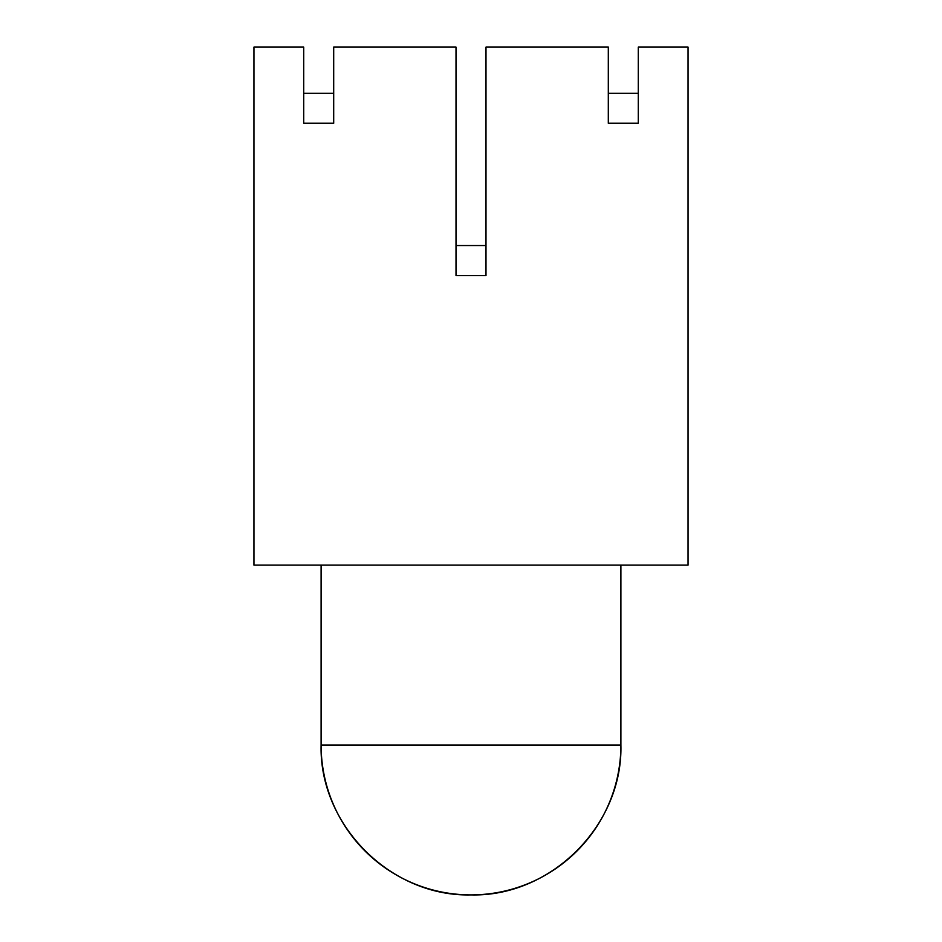 <?xml version="1.0" encoding="UTF-8"?>
<svg xmlns="http://www.w3.org/2000/svg" width="942" height="942" viewBox="0 0 942 942"><rect width="100%" height="100%" fill="white"/><g stroke="black" fill="none" stroke-linecap="round" stroke-linejoin="round"><path stroke-width="1.41" d="M321.104 565.129L321.104 745.004L620.896 745.004L620.896 565.129L620.896 745.004A149.896 149.896 0 0 1 471 894.9A149.896 149.896 0 0 1 321.104 745.004C319.044 825.098 390.906 896.961 471 894.9C551.094 896.961 622.956 825.098 620.896 745.004L321.104 745.004L321.104 565.129M688.049 47.1L688.049 565.129L253.951 565.129L253.951 47.1L303.713 47.1L303.713 123.249L333.692 123.249L333.692 47.1L456.01 47.1L456.01 275.535L485.99 275.535L485.99 47.1L608.308 47.1L608.308 123.249L638.287 123.249L638.287 47.1L688.049 47.1L688.049 565.129L253.951 565.129L253.951 47.1L303.713 47.1L303.713 123.249L333.692 123.249L333.692 47.1L456.01 47.1L456.01 275.535L485.99 275.535L485.99 47.1L608.308 47.1L608.308 123.249L638.287 123.249L638.287 47.1L688.049 47.1M303.713 93.27L333.692 93.27L303.713 93.27M456.01 245.556L485.99 245.556L456.01 245.556M608.308 93.27L638.287 93.27L608.308 93.27"/></g></svg>
